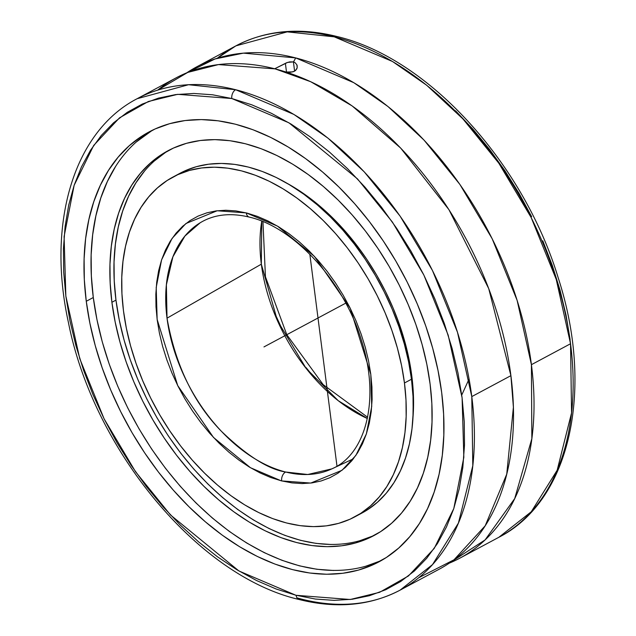 <?xml version="1.0" encoding="UTF-8"?>
<svg xmlns="http://www.w3.org/2000/svg" width="636" height="636" viewBox="0 0 636 636"><rect width="100%" height="100%" fill="white"/><g stroke="black" fill="none" stroke-linecap="round" stroke-linejoin="round"><path stroke-width="0.95" d="M459.748 558.217A278.679 179.503 61.8 0 1 449.215 563.186L485.085 539.916L514.707 498.584L531.847 438.665L531.418 364.682A278.679 179.503 61.8 0 1 459.748 558.217L498.87 537.277L531.259 511.757L557.168 470.235L571.557 412.867L570.54 343.742L556.23 279.371L531.195 217.599L498.815 163.198L462.897 118.884L426.716 85.272L392.507 61.493L334.234 36.832A6.901 4.547 -75.8 0 1 336.802 36.459A6.901 4.547 104.2 0 0 334.234 36.832A278.679 179.503 -118.2 0 0 235.892 45.864A278.679 179.503 -118.2 0 0 217.337 58.218L235.892 45.864C265.745 30.266 299.365 27.125 336.754 36.451C427.813 57.836 523.341 162.601 558.193 277.773C594.533 389.359 570.428 500.786 498.87 537.277A278.679 179.503 -118.2 0 0 570.54 343.742L531.418 364.682L517.14 300.407L492.169 238.731L459.876 184.408L424.061 140.127L387.968 106.514L353.831 82.696L295.645 57.9A22.228 14.636 -75.6 0 1 293.419 61.899L294.929 62.535L296.877 64.8L297.195 67.654L295.788 70.262L294.444 71.232L290.755 72.234L285.731 71.94M176.259 77.775A278.679 179.503 -118.2 0 0 157.704 90.129L187.763 72.409L218.474 64.586L275.134 68.879A278.679 179.503 -118.2 0 0 176.259 77.775L137.13 98.715A278.679 179.503 61.8 0 1 235.646 89.724A278.679 179.503 61.8 0 1 471.785 396.594L510.907 375.661L471.785 396.594A278.679 179.503 61.8 0 1 400.116 590.129C370.216 605.75 336.531 608.875 299.079 599.502C198.186 576.248 93.381 449.612 68.426 322.508C46.579 223.268 73.657 131.493 137.13 98.715L188.55 84.715L235.646 89.724A6.901 4.547 104.3 0 0 231.806 98.524L177.69 94.327L148.347 101.506L119.496 117.859L93.691 145.437L74.15 185.275L64.101 236.536L65.842 296.034L79.754 358.672L104.081 418.79L135.555 471.761L170.472 514.953L238.985 571.009L295.78 595.209L315.377 599.048L334.131 600.368L352.209 599.255L369.444 595.709L385.655 589.771L400.704 581.495L414.433 570.961L426.716 558.281L437.433 543.557L446.48 526.95L453.77 508.609L459.24 488.71L462.825 467.444L464.503 445.025L464.248 421.66L462.07 397.572L457.984 372.998L452.029 348.178L444.27 323.342L434.778 298.737L423.632 274.593L410.959 251.141L396.872 228.61L381.505 207.225L365.008 187.175L347.534 168.667L329.265 151.877L310.36 136.955L291.01 124.052L271.405 113.303L251.721 104.789L231.806 98.524L212.559 94.78L193.805 93.452L175.727 94.573L158.499 98.119L142.281 104.058L127.232 112.334L113.502 122.859L101.219 135.548L90.503 150.263L81.456 166.878L74.166 185.219L68.696 205.118L65.111 226.376L63.433 248.803L63.687 272.168L65.866 296.249L69.952 320.822L75.907 345.65L83.666 370.478L93.166 395.091L104.304 419.235L116.976 442.688L131.064 465.21L146.431 486.604L162.935 506.646L180.401 525.161L198.678 541.952L217.576 556.874L236.926 569.769L256.539 580.525L276.215 589.031L296.13 595.304A6.901 4.547 104.3 0 0 299.031 599.486A6.901 4.547 -75.7 0 1 296.13 595.304L350.253 599.494L379.597 592.315L408.439 575.962L434.245 548.391L453.794 508.554L463.835 457.292L462.102 397.794L448.189 335.156L423.854 275.038L392.388 222.059L357.464 178.867L288.951 122.82L231.806 98.524A6.901 4.547 -75.7 0 1 235.646 89.724L293.896 114.432L328.073 138.219L364.229 171.831L400.116 216.137L432.472 270.515L457.483 332.254L471.785 396.594L472.802 465.703L458.413 523.07L432.504 564.601L400.116 590.129L439.238 569.188A278.679 179.503 -118.2 0 0 510.907 375.661A278.679 179.503 -118.2 0 0 275.134 68.879L310.71 81.718L352.145 105.926L400.672 148.069L448.944 209.689L488.726 288.617L510.907 375.661L513.395 407.231L506.741 474.162L485.196 525.781L454.017 559.783L418.671 577.774M469.074 379.024L461.736 395.051M246.275 212.901L277.479 226.114L314.438 256.38L350.213 308.237L370.796 374.342L371.734 406.364L366.352 433.959L355.866 455.416L342.017 470.29L310.765 483.066L281.669 480.927A6.901 4.555 -75.9 0 1 285.683 472.023L307.752 474.504L331.881 468.851A139.642 89.946 61.8 0 1 285.683 472.023A6.901 4.555 104.1 0 0 281.669 480.927L270.586 477.461L259.981 472.882L249.423 467.094L239.001 460.146L228.817 452.117L218.975 443.077L209.562 433.116L200.674 422.328L192.39 410.808L184.79 398.685L177.961 386.06L171.951 373.054L166.823 359.809L162.625 346.429L159.405 333.057L157.187 319.821L155.995 306.846L155.836 294.253L156.718 282.161L158.634 270.697L161.552 259.965L165.463 250.067L170.313 241.092L176.061 233.142L182.659 226.281L190.029 220.573L198.114 216.081L206.835 212.845L216.097 210.898L225.82 210.254L235.908 210.921L246.816 213.036L257.357 216.367L267.955 220.946L278.512 226.734L288.935 233.674L299.119 241.704L308.961 250.751L318.374 260.712L327.27 271.5L335.546 283.012L343.146 295.144L349.983 307.768L355.993 320.767L361.121 334.019L365.31 347.391L368.53 360.763L370.748 374L371.941 386.982L372.1 399.575L371.217 411.659L369.309 423.123L366.384 433.863L362.48 443.761L357.623 452.729L351.875 460.687L345.284 467.547L337.907 473.248L329.822 477.739L321.108 480.975L311.839 482.931L302.116 483.567L292.027 482.899L281.12 480.792L250.457 467.714L213.497 437.449L177.722 385.591L157.148 319.479L156.202 287.456L161.584 259.87L172.078 238.413L185.919 223.53L217.17 210.762L246.275 212.901A6.901 4.555 104.1 0 0 249.201 217.091A6.901 4.555 -75.9 0 1 246.275 212.901M196.77 66.804L235.892 45.864L287.21 31.872L334.234 36.832A278.679 179.503 -118.2 0 1 570.54 343.742L531.418 364.682A278.679 179.503 61.8 0 0 295.645 57.9L243.405 53.138L215.04 58.957L186.785 72.806A278.679 179.503 61.8 0 1 196.77 66.804A278.679 179.503 61.8 0 1 295.645 57.9A22.228 14.636 104.4 0 1 293.419 61.899L287.591 62.415L274.808 68.712L286.542 62.781L289.65 61.883L293.419 61.899L294.603 71.153L293.419 61.899L294.929 62.535L296.877 64.8L297.195 67.654L296.718 69.03L294.444 71.232L292.735 71.9L286.359 72.035M400.116 590.129A278.679 179.503 61.8 0 1 301.599 599.12L297.004 597.888M136.207 142.043L152.505 130.181A243.763 157.013 -118.2 0 0 93.293 297.513L86.265 301.273A243.763 157.013 61.8 0 1 148.951 131.986A243.763 157.013 61.8 0 1 327.238 176.077A243.763 157.013 61.8 0 1 441.678 392.547A243.763 157.013 61.8 0 1 378.984 561.834A243.763 157.013 61.8 0 1 200.706 517.752A243.763 157.013 61.8 0 1 86.265 301.273L93.293 297.513L96.942 319.566L102.269 341.842L109.225 364.126L117.74 386.211L127.725 407.883L139.093 428.934L151.726 449.159L165.511 468.358L180.314 486.349L195.991 502.973L212.392 518.046L229.35 531.442L246.712 543.017L264.314 552.676L281.971 560.308L299.524 565.857L316.808 569.26L333.646 570.484M170.074 149.675A218.235 140.572 -118.2 0 0 115.967 300.113L111.904 302.291A218.235 140.572 61.8 0 1 168.023 150.732A218.235 140.572 61.8 0 1 327.635 190.204A218.235 140.572 61.8 0 1 430.095 384.009A218.235 140.572 61.8 0 1 373.968 535.568A218.235 140.572 61.8 0 1 214.356 496.096A218.235 140.572 61.8 0 1 111.904 302.291L115.967 300.113L119.242 319.852L124.012 339.799L130.237 359.753L137.853 379.525L146.797 398.931L156.973 417.773L168.286 435.875L180.632 453.07L193.885 469.177L207.916 484.052L222.592 497.551L237.785 509.547L253.327 519.914L269.084 528.556L284.896 535.393L300.613 540.354L316.084 543.398L331.157 544.495M287.758 183.685A187.58 120.824 61.8 0 1 411.818 376.091A187.58 120.824 61.8 0 1 412.971 417.661L413.313 392.722L411.818 376.091L409.004 359.125L404.901 341.985L399.551 324.829L393.008 307.832L385.321 291.161L376.576 274.959L366.845 259.401L356.24 244.621L344.847 230.781L332.787 217.989L320.17 206.39L307.116 196.079L287.758 183.685M167.022 318.175A139.642 89.946 61.8 0 1 200.189 222.767L184.917 236.059L172.897 256.817L166.378 284.833L167.022 318.175C175.369 364.841 193.392 402.445 221.097 430.993C246.649 455.622 268.177 469.304 285.683 472.023A139.642 89.946 61.8 0 1 167.022 318.175L261.332 264.179L167.022 318.175M261.754 221.169A145.739 93.874 -118.2 0 0 261.332 264.179A145.739 93.874 -118.2 0 0 367.354 418.512L338.217 400.68L306.115 368.379L277.431 320.655L261.332 264.179L261.754 221.169M410.856 372.919L410.856 372.919A181.188 116.706 -118.2 0 0 396.649 316.879L404.186 339.966L408.145 356.526L411.834 382.069A181.188 116.706 -118.2 0 0 410.856 372.919M404.456 382.991A192.708 124.131 61.8 0 1 354.896 516.822A192.708 124.131 61.8 0 1 213.95 481.969A192.708 124.131 61.8 0 1 123.479 310.837A192.708 124.131 61.8 0 1 173.04 176.999A192.708 124.131 61.8 0 1 313.985 211.852A192.708 124.131 61.8 0 1 404.456 382.991L411.484 379.231L404.456 382.991L401.57 365.557L397.357 347.948L391.863 330.33L385.13 312.872L377.235 295.732L368.252 279.093L358.259 263.105L347.359 247.929L335.657 233.706L323.271 220.565L310.304 208.648L296.893 198.058L283.171 188.908L269.259 181.268L255.29 175.234L241.418 170.853L227.752 168.158L214.443 167.196L201.604 167.96L189.369 170.448L177.849 174.63L167.165 180.481L157.41 187.922L148.681 196.906L141.065 207.328L134.625 219.102L129.434 232.1L125.546 246.204L122.986 261.277L121.778 277.177L121.945 293.752L123.479 310.837L126.365 328.263L130.579 345.873L136.08 363.498L142.806 380.956L150.7 398.088L159.684 414.728L169.677 430.715L180.576 445.9L192.279 460.122L204.673 473.256L217.631 485.181L231.043 495.77L244.773 504.92L258.685 512.552L272.645 518.594L286.526 522.975L300.184 525.662L313.5 526.632L326.332 525.869L338.567 523.38L350.086 519.191L360.771 513.347L370.526 505.898L379.255 496.923L386.879 486.492L393.31 474.726L398.502 461.728L402.397 447.625L404.957 432.544L406.158 416.644L405.991 400.076L404.456 382.991M354.896 516.822L361.924 513.061A192.708 124.131 -118.2 0 0 411.484 379.231A192.708 124.131 -118.2 0 0 321.013 208.091A192.708 124.131 -118.2 0 0 180.067 173.238L173.04 176.999M361.797 513.133L367.807 509.587L377.561 502.138L386.291 493.154L393.907 482.732L400.338 470.966L405.53 457.968L409.425 443.856L411.985 428.783L413.185 412.883L413.018 396.315L411.484 379.231L408.598 361.797L404.385 344.187L398.891 326.57L392.166 309.104L384.263 291.972L375.28 275.332L365.287 259.345L354.387 244.168L342.693 229.938L330.299 216.804L317.332 204.887L303.921 194.298L290.199 185.14L276.286 177.508L262.326 171.474L248.445 167.085L234.779 164.398L221.471 163.436L208.632 164.199L196.397 166.68L184.885 170.869L176.601 175.21M362.56 253.184A181.188 116.706 -118.2 0 0 316.744 204.387L334.52 220.199L346.175 232.553L362.544 253.168M165.44 152.489L154.397 160.924M144.507 171.092L135.881 182.898L128.591 196.23L122.716 210.953L118.304 226.925L115.41 243.993L114.043 262L114.234 280.77L115.967 300.113A218.235 140.572 -118.2 0 0 375.995 534.455M359.547 540.815L372.593 536.076M315.329 378.833L306.067 367.584M282.408 329.774L276.151 316.227M115.529 166.592L107.389 181.475L100.83 197.923L95.901 215.763L92.665 234.827L91.139 254.941L91.353 275.905L93.293 297.513A243.763 157.013 -118.2 0 0 382.467 559.887M365.358 566.366L379.93 561.071M111.904 302.291L110.163 282.948L109.972 264.179L111.34 246.172L114.234 229.103L118.646 213.132L124.521 198.408L131.811 185.076L140.437 173.27L150.327 163.102L161.369 154.667L173.477 148.053L186.515 143.307L200.372 140.492L214.912 139.626L229.986 140.723L245.456 143.768L261.173 148.729L276.986 155.566L292.743 164.215L308.285 174.582L323.47 186.571L338.153 200.07L352.185 214.944L365.438 231.059L377.776 248.247L389.097 266.349L399.273 285.198L408.209 304.596L415.833 324.368L422.058 344.322L426.828 364.269L430.095 384.009L431.836 403.351L432.019 422.121L430.659 440.128L427.758 457.197L423.353 473.176L417.47 487.892L410.188 501.224L401.562 513.029L391.673 523.197L380.622 531.632L368.522 538.255L355.476 542.993L341.627 545.807L327.087 546.674L312.014 545.577L296.543 542.532L280.826 537.571L265.013 530.734L249.256 522.092L233.714 511.726L218.53 499.729L203.846 486.23L189.814 471.356L176.562 455.249L164.215 438.053L152.902 419.951L142.726 401.109L133.783 381.703L126.166 361.932L119.942 341.977L115.172 322.031L111.904 302.291M86.265 301.273L84.318 279.665L84.111 258.701L85.629 238.595L88.873 219.523L93.794 201.684L100.361 185.235L108.502 170.353L118.137 157.164L129.18 145.803L141.518 136.382L155.041 128.989L169.605 123.694L185.084 120.546L201.318 119.584L218.156 120.808L235.439 124.203L252.993 129.752L270.658 137.392L288.251 147.043L305.614 158.626L322.579 172.014L338.98 187.095L354.65 203.711L369.452 221.71L383.238 240.909L395.878 261.126L407.247 282.177L417.232 303.849L425.746 325.934L432.695 348.226L438.021 370.502L441.678 392.547L443.618 414.155L443.825 435.119L442.306 455.233L439.071 474.305L434.142 492.145L427.575 508.585L419.434 523.476L409.799 536.657L398.756 548.017L386.418 557.438L372.903 564.832L358.33 570.134L342.852 573.275L326.618 574.244L309.78 573.02L292.496 569.618L274.943 564.076L257.278 556.436L239.685 546.785L222.322 535.202L205.356 521.806L188.964 506.733L173.286 490.118L158.483 472.119L144.698 452.919L132.057 432.695L120.697 411.651L110.704 389.979L102.197 367.886L95.241 345.602L89.915 323.327L86.265 301.273M299.031 599.486A6.901 4.547 104.3 0 0 301.599 599.12M297.115 65.492L297.243 66.208M570.126 339.632L566.032 315.066L560.07 290.255L552.31 265.427L542.81 240.821M531.664 216.685L518.992 193.249L504.905 170.726L489.537 149.349L473.041 129.307L455.575 110.807M345.761 303.141L263.972 346.914M285.389 63.393L286.494 72.051M309.835 254.225L336.977 466.124M278.767 338.996L271 343.154M353.385 458.802L331.881 468.851C365.756 454.557 380.288 399.805 361.86 341.763C344.561 282.122 294.309 227.235 249.248 217.099C230.311 212.559 213.958 214.443 200.189 222.767M367.616 417.24L323.136 384.597L286.788 334.703L265.443 276.787L262.954 221.662"/></g></svg>
